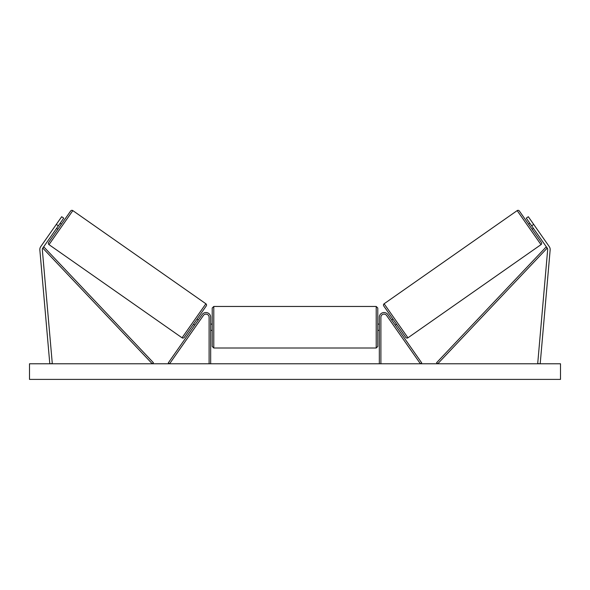 <?xml version="1.0" encoding="UTF-8"?>
<svg xmlns="http://www.w3.org/2000/svg" width="590" height="590" viewBox="0 0 590 590"><rect width="100%" height="100%" fill="white"/><g stroke="black" fill="none" stroke-linecap="round" stroke-linejoin="round"><path stroke-width="0.89" d="M210.667 363.779L210.667 317.236A4.683 4.683 0 0 0 202.141 314.551L168.298 362.88L169.581 363.779L203.417 315.444A3.127 3.127 0 0 1 209.103 317.236L209.103 363.779M63.727 218.153L42.775 248.08A2.5 2.5 0 0 0 42.333 249.732L52.289 363.558L49.803 363.779L39.847 249.946A5 5 0 0 1 40.732 246.642L61.685 216.722L63.727 218.153M58.358 225.83L56.308 224.399M531.642 225.83L547.225 248.08A2.5 2.5 0 0 1 547.668 249.732L537.711 363.558L540.197 363.779L550.153 249.946A5 5 0 0 0 549.268 246.642L528.316 216.722L526.273 218.153L531.642 225.83L533.692 224.399M379.333 363.779L379.333 317.236A4.683 4.683 0 0 1 387.859 314.551L421.702 362.88L420.419 363.779L386.583 315.444A3.127 3.127 0 0 0 380.897 317.236L380.897 363.779M213.787 348.004L212.223 346.441L212.223 308.024L213.787 306.461L213.787 348.004L376.214 348.004L376.214 306.461L377.777 308.024L377.777 346.441L376.214 348.004M210.667 329.463L210.667 325.002M379.333 329.463L379.333 325.002M70.653 210.991L48.616 242.46L70.653 210.991A1.564 1.564 0 0 1 72.828 210.608L205.881 303.769A1.564 1.564 0 0 1 206.264 305.945L184.228 337.414A1.564 1.564 0 0 1 182.052 337.797L205.881 303.769M48.616 242.46A1.564 1.564 0 0 0 49 244.636L182.052 337.797M55.032 226.221L54.516 226.951M56.566 228.389L57.842 229.281M60.143 223.271L61.426 224.163M58.1 221.84L57.584 222.57M57.075 227.659L59.634 224.001M184.228 337.414L193.454 324.235L194.73 325.134M198.314 320.016L197.038 319.116L206.264 305.945M196.013 326.027L196.522 325.296M195.246 324.404L197.805 320.746M199.59 320.908L199.081 321.646M560.5 363.779L29.5 363.779L29.5 379.392L560.5 379.392L560.5 363.779M517.172 210.608A1.564 1.564 0 0 1 519.348 210.991L541.384 242.46A1.564 1.564 0 0 1 541 244.636L407.948 337.797L384.12 303.769L517.172 210.608L541 244.636M407.948 337.797A1.564 1.564 0 0 1 405.773 337.414L383.736 305.945A1.564 1.564 0 0 1 384.12 303.769M535.484 226.951L534.968 226.221L535.484 226.951M533.434 228.389L532.158 229.281M529.857 223.271L528.574 224.163M532.416 222.57L531.9 221.84M532.925 227.659L530.366 224.001M391.686 320.016L392.962 319.116L396.546 324.235L395.271 325.134M390.41 320.908L390.919 321.646M394.754 324.404L392.195 320.746M393.478 325.296L393.987 326.027M42.775 248.08L152.279 363.779L153.407 362.703L43.911 247.004L42.775 248.08M547.225 248.08L437.721 363.779L436.593 362.703L546.089 247.004L547.225 248.08M72.828 210.608L49 244.636M213.787 306.461L376.214 306.461M212.223 324.109L210.667 324.109M210.667 330.356L212.223 330.356M377.777 324.109L379.333 324.109M377.777 330.356L379.333 330.356"/></g></svg>
